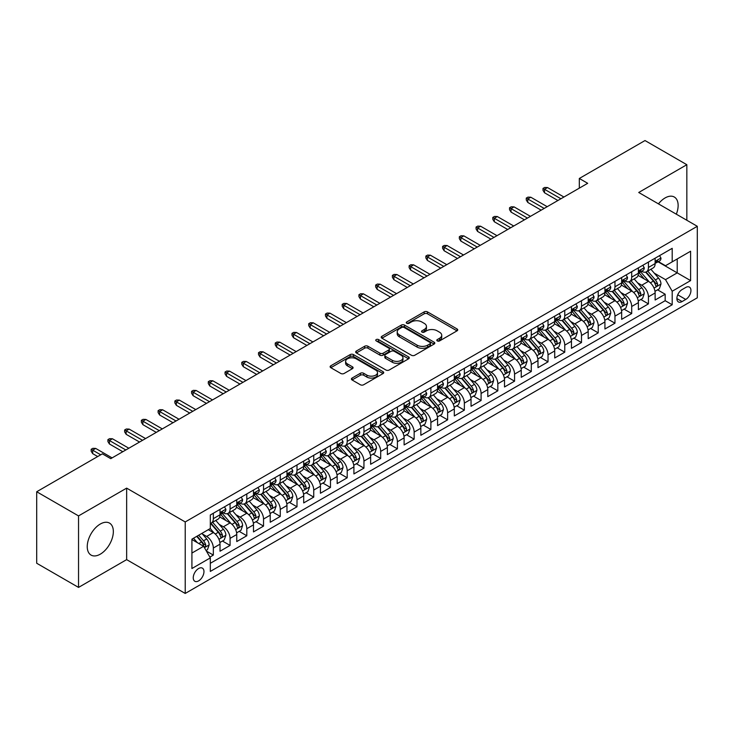 <?xml version="1.0" encoding="UTF-8"?>
<svg xmlns="http://www.w3.org/2000/svg" width="734" height="734" viewBox="0 0 734 734"><rect width="100%" height="100%" fill="white"/><g stroke="black" fill="none" stroke-linecap="round" stroke-linejoin="round"><path stroke-width="1.1" d="M437.29 340.915A1.624 0.936 0 0 0 439.593 340.915L457.043 330.841A2.321 1.34 0 0 0 457.722 329.896A2.321 1.34 0 0 0 457.043 328.942L427.472 311.877A2.321 1.34 0 0 0 424.188 311.877L406.737 321.951A1.624 0.936 0 0 0 406.26 322.611A1.624 0.936 0 0 0 406.737 323.281A1.624 0.936 0 0 0 409.04 323.281L411.297 321.969A7.432 4.294 0 0 1 421.811 321.969L424.27 323.4A7.432 4.294 0 0 1 426.454 326.428A7.432 4.294 0 0 1 424.27 329.465L422.013 330.768A1.624 0.936 0 0 0 421.536 331.438A1.624 0.936 0 0 0 422.013 332.098A1.624 0.936 0 0 0 424.316 332.098L426.573 330.795A7.432 4.294 0 0 1 437.088 330.795L439.547 332.218A7.432 4.294 0 0 1 441.73 335.254A7.432 4.294 0 0 1 439.547 338.282L437.29 339.585A1.624 0.936 0 0 0 436.813 340.255A1.624 0.936 0 0 0 437.29 340.915L437.29 339.585M100.292 554.17A18.46 10.661 120 0 0 112.348 537.903A18.46 10.661 120 0 0 109.522 523.113A18.46 10.661 120 0 0 100.292 524.03A18.46 10.661 120 0 0 88.236 540.297A18.46 10.661 120 0 0 91.062 555.087A18.46 10.661 120 0 0 100.292 554.17M676.326 214.19A18.46 10.661 120 0 0 674.317 197.033A18.46 10.661 120 0 0 665.087 197.941A18.46 10.661 120 0 0 658.453 203.868M198.611 580.888A7.569 4.376 120 0 0 203.557 574.208A7.569 4.376 120 0 0 202.391 568.144A7.569 4.376 120 0 0 198.611 568.52A7.569 4.376 120 0 0 193.657 575.19A7.569 4.376 120 0 0 194.822 581.264A7.569 4.376 120 0 0 198.611 580.888M352.081 378.065A2.321 1.34 0 0 0 351.402 379.019A2.321 1.34 0 0 0 352.081 379.964L360.376 384.754A2.321 1.34 0 0 0 363.66 384.754L383.047 373.56A2.321 1.34 0 0 0 383.726 372.615A2.321 1.34 0 0 0 383.047 371.67L353.476 354.595A2.321 1.34 0 0 0 350.191 354.595L330.805 365.789A2.321 1.34 0 0 0 330.126 366.734A2.321 1.34 0 0 0 330.805 367.688L340.824 373.468A2.321 1.34 0 0 0 344.118 373.468L352.412 368.679A2.321 1.34 0 0 0 353.091 367.734A2.321 1.34 0 0 0 352.412 366.78L347.439 363.917A6.211 3.587 0 0 1 345.622 361.376A6.211 3.587 0 0 1 349.457 358.064A6.211 3.587 0 0 1 356.229 358.843L375.689 370.083A6.211 3.587 0 0 1 377.515 372.615A6.211 3.587 0 0 1 373.679 375.927A6.211 3.587 0 0 1 366.908 375.157L363.66 373.276A2.321 1.34 0 0 0 360.376 373.276L352.081 378.065L352.081 379.964L360.376 375.212L360.376 373.276M126.652 488.128L78.538 515.91L36.7 491.752L36.7 563.253L78.538 587.411L126.652 559.629L185.216 593.448L185.216 521.947L126.652 488.128L126.652 559.629M686.841 220.264L686.841 164.71L638.727 192.482L697.3 226.301L185.216 521.947M686.841 164.71L645.002 140.552L579.319 178.472L579.319 188.143M36.7 491.752L102.384 453.832L110.751 458.667L587.686 183.307L579.319 178.472M411.462 355.265A2.321 1.34 0 0 0 414.747 355.265L434.124 344.072A2.321 1.34 0 0 0 434.812 343.117A2.321 1.34 0 0 0 434.124 342.172L404.562 325.107A2.321 1.34 0 0 0 401.278 325.107L381.891 336.291A2.321 1.34 0 0 0 381.212 337.245A2.321 1.34 0 0 0 381.891 338.19L411.462 355.265M376.872 341.264A1.624 0.936 0 0 1 378.524 341.493L378.524 339.567L408.59 356.917A2.321 1.34 0 0 1 409.269 357.871A2.321 1.34 0 0 1 408.59 358.816L389.203 370.009A2.321 1.34 0 0 1 385.919 370.009L356.348 352.935L356.348 351.045A2.321 1.34 0 0 0 355.669 351.99A2.321 1.34 0 0 0 356.348 352.935M356.348 351.045L364.642 346.255A2.321 1.34 0 0 1 367.927 346.255L379.918 353.173A2.321 1.34 0 0 0 383.203 353.173L388.708 349.999A2.321 1.34 0 0 0 389.387 349.045A2.321 1.34 0 0 0 388.708 348.099L376.23 340.897A1.624 0.936 0 0 1 375.753 340.227A1.624 0.936 0 0 1 376.753 339.365A1.624 0.936 0 0 1 378.524 339.567M209.86 557.097L213.337 555.087L206.392 551.078M202.437 534.013L206.639 536.444A9.469 5.468 60 0 1 213.337 548.032L220.026 544.169L220.026 551.225L230.072 545.426L222.457 541.031M219.172 524.351L223.375 526.783A9.469 5.468 60 0 1 230.072 538.371L236.761 534.508L236.761 541.564L246.808 535.765L239.192 531.37M235.908 514.69L240.11 517.121A9.469 5.468 60 0 1 246.808 528.709L253.496 524.847L253.496 531.902L263.534 526.104L255.927 521.709M252.643 505.029L256.845 507.46A9.469 5.468 60 0 1 263.534 519.048L270.231 515.185L270.231 522.241L280.269 516.442L272.663 512.048M269.378 495.367L273.58 497.799A9.469 5.468 60 0 1 280.269 509.387L286.966 505.524L286.966 512.58L297.004 506.781L289.389 502.386M286.113 485.706L290.315 488.138A9.469 5.468 60 0 1 297.004 499.726L303.702 495.863L303.702 502.918L313.739 497.12L306.124 492.725M302.848 476.045L307.051 478.467A9.469 5.468 60 0 1 313.739 490.064L320.437 486.202L320.437 493.257L330.474 487.459L322.859 483.064M319.584 466.384L323.786 468.806A9.469 5.468 60 0 1 330.474 480.403L337.172 476.54L337.172 483.596L347.21 477.797L339.594 473.402M336.319 456.722L340.521 459.145A9.469 5.468 60 0 1 347.21 470.742L353.907 466.879L353.907 473.935L363.945 468.136L356.329 463.741M353.054 447.061L357.256 449.483A9.469 5.468 60 0 1 363.945 461.08L370.642 457.218L370.642 464.273L380.68 458.475L373.065 454.08M369.789 437.4L373.982 439.822A9.469 5.468 60 0 1 380.68 451.419L387.378 447.557L387.378 454.603L397.415 448.813L389.8 444.419M386.515 427.738L390.717 430.161A9.469 5.468 60 0 1 397.415 441.758L404.113 437.895L404.113 444.942L414.15 439.152L406.535 434.748M403.25 418.077L407.453 420.499A9.469 5.468 60 0 1 414.15 432.097L420.848 428.234L420.848 435.28L430.886 429.491L423.27 425.087M419.986 408.416L424.188 410.838A9.469 5.468 60 0 1 430.886 422.435L437.574 418.573L437.574 425.619L447.621 419.83L440.005 415.426M436.721 398.755L440.923 401.177A9.469 5.468 60 0 1 447.621 412.774L454.309 408.911L454.309 415.958L464.356 410.159L456.741 405.764M453.456 389.093L457.658 391.516A9.469 5.468 60 0 1 464.356 403.113L471.044 399.25L471.044 406.297L481.091 400.498L473.476 396.103M470.191 379.432L474.393 381.854A9.469 5.468 60 0 1 481.091 393.452L487.78 389.589L487.78 396.635L497.826 390.837L490.211 386.442M486.926 369.771L491.129 372.193A9.469 5.468 60 0 1 497.826 383.79L504.515 379.918L504.515 386.974L514.562 381.175L506.946 376.781M503.662 360.11L507.864 362.532A9.469 5.468 60 0 1 514.562 374.129L521.25 370.257L521.25 377.313L531.297 371.514L523.681 367.119M520.397 350.448L524.599 352.87A9.469 5.468 60 0 1 531.297 364.468L537.985 360.596L537.985 367.651L548.023 361.853L540.417 357.458M537.132 340.787L541.334 343.209A9.469 5.468 60 0 1 548.023 354.806L554.721 350.935L554.721 357.99L564.758 352.192L557.152 347.797M553.867 331.117L558.069 333.548A9.469 5.468 60 0 1 564.758 345.145L571.456 341.273L571.456 348.329L581.493 342.53L573.878 338.135M570.602 321.455L574.805 323.887A9.469 5.468 60 0 1 581.493 335.475L588.191 331.612L588.191 338.668L598.228 332.869L590.613 328.474M587.338 311.794L591.54 314.225A9.469 5.468 60 0 1 598.228 325.813L604.926 321.951L604.926 329.006L614.964 323.208L607.348 318.813M604.073 302.133L608.275 304.564A9.469 5.468 60 0 1 614.964 316.152L621.661 312.289L621.661 319.345L631.699 313.546L624.084 309.152M620.808 292.471L625.01 294.903A9.469 5.468 60 0 1 631.699 306.491L638.396 302.628L638.396 309.684L648.434 303.885L648.434 296.83A9.469 5.468 -120 0 0 641.745 285.242L637.543 282.81M640.819 299.49L648.434 303.885M220.026 544.169A9.469 5.468 -120 0 0 213.337 532.581L208.309 529.682M236.761 534.508A9.469 5.468 -120 0 0 230.072 522.911L219.723 516.938M253.496 524.847A9.469 5.468 -120 0 0 246.808 513.25L236.458 507.277M270.231 515.185A9.469 5.468 -120 0 0 263.534 503.588L253.193 497.615M286.966 505.524A9.469 5.468 -120 0 0 280.269 493.927L269.919 487.954M303.702 495.863A9.469 5.468 -120 0 0 297.004 484.266L286.655 478.293M320.437 486.202A9.469 5.468 -120 0 0 313.739 474.604L303.39 468.631M337.172 476.54A9.469 5.468 -120 0 0 330.474 464.943L320.125 458.97M353.907 466.879A9.469 5.468 -120 0 0 347.21 455.282L336.86 449.309M370.642 457.218A9.469 5.468 -120 0 0 363.945 445.621L353.595 439.648M387.378 447.557A9.469 5.468 -120 0 0 380.68 435.959L370.331 429.986M404.113 437.895A9.469 5.468 -120 0 0 397.415 426.298L387.066 420.325M420.848 428.234A9.469 5.468 -120 0 0 414.15 416.637L403.801 410.664M437.574 418.573A9.469 5.468 -120 0 0 430.886 406.975L420.536 401.003M454.309 408.911A9.469 5.468 -120 0 0 447.621 397.314L437.271 391.341M471.044 399.25A9.469 5.468 -120 0 0 464.356 387.653L454.007 381.68M487.78 389.589A9.469 5.468 -120 0 0 481.091 377.992L470.742 372.019M504.515 379.918A9.469 5.468 -120 0 0 497.826 368.33L487.477 362.357M521.25 370.257A9.469 5.468 -120 0 0 514.562 358.669L504.212 352.696M537.985 360.596A9.469 5.468 -120 0 0 531.297 349.008L520.947 343.026M554.721 350.935A9.469 5.468 -120 0 0 548.023 339.347L537.673 333.364M571.456 341.273A9.469 5.468 -120 0 0 564.758 329.685L554.409 323.703M588.191 331.612A9.469 5.468 -120 0 0 581.493 320.024L571.144 314.042M604.926 321.951A9.469 5.468 -120 0 0 598.228 310.363L587.879 304.381M621.661 312.289A9.469 5.468 -120 0 0 614.964 300.701L604.614 294.719M638.396 302.628A9.469 5.468 -120 0 0 631.699 291.031L621.349 285.058M685.749 287.462L682.069 289.591A7.34 4.239 120 0 0 677.28 296.05A7.34 4.239 120 0 0 678.399 301.931A7.34 4.239 120 0 0 682.069 301.564L685.749 299.444A7.34 4.239 120 0 0 690.547 292.976A7.34 4.239 120 0 0 689.419 287.095A7.34 4.239 120 0 0 685.749 287.462M185.216 593.448L697.3 297.802L697.3 226.301M191.913 553.06L203.63 546.298L210.319 557.886L210.319 571.419L672.197 304.757L672.197 291.233L665.509 279.636L654.278 273.149M210.319 557.886L191.913 568.52L191.913 539.151L210.319 528.517L210.319 514.993L672.197 248.331L672.197 261.854L690.602 251.23L690.602 280.599L672.197 291.233M223.283 512.818L223.375 512.864A9.469 5.468 60 0 0 228.109 513.332L234.807 509.469A9.469 5.468 -120 0 0 236.761 505.139L236.761 499.726M240.018 503.157L240.11 503.203A9.469 5.468 60 0 0 244.844 503.671L251.533 499.808A9.469 5.468 -120 0 0 253.496 495.478L253.496 490.064M256.753 493.496L256.845 493.542A9.469 5.468 60 0 0 261.579 494.01L268.268 490.147A9.469 5.468 -120 0 0 270.231 485.816L270.231 480.403M273.488 483.834L273.58 483.88A9.469 5.468 60 0 0 278.314 484.348L285.003 480.486A9.469 5.468 -120 0 0 286.966 476.155L286.966 470.742M290.224 474.173L290.315 474.219A9.469 5.468 60 0 0 295.05 474.687L301.738 470.824A9.469 5.468 -120 0 0 303.702 466.494L303.702 461.08M306.959 464.512L307.051 464.558A9.469 5.468 60 0 0 311.785 465.026L318.473 461.163A9.469 5.468 -120 0 0 320.437 456.832L320.437 451.419M323.694 454.851L323.786 454.897A9.469 5.468 60 0 0 328.52 455.364L335.209 451.502A9.469 5.468 -120 0 0 337.172 447.171L337.172 441.758M340.429 445.18L340.521 445.235A9.469 5.468 60 0 0 345.255 445.703L351.944 441.84A9.469 5.468 -120 0 0 353.907 437.51L353.907 432.097M357.164 435.519L357.256 435.574A9.469 5.468 60 0 0 361.981 436.042L368.679 432.179A9.469 5.468 -120 0 0 370.642 427.849L370.642 422.435M373.9 425.858L373.982 425.913A9.469 5.468 60 0 0 378.716 426.381L385.414 422.518A9.469 5.468 -120 0 0 387.378 418.178L387.378 412.774M390.635 416.196L390.717 416.251A9.469 5.468 60 0 0 395.452 416.719L402.149 412.857A9.469 5.468 -120 0 0 404.113 408.517L404.113 403.113M407.37 406.535L407.453 406.59A9.469 5.468 60 0 0 412.187 407.058L418.885 403.195A9.469 5.468 -120 0 0 420.848 398.856L420.848 393.452M424.105 396.874L424.188 396.929A9.469 5.468 60 0 0 428.922 397.397L435.62 393.534A9.469 5.468 -120 0 0 437.574 389.194L437.574 383.79M440.84 387.213L440.923 387.268A9.469 5.468 60 0 0 445.657 387.736L452.355 383.873A9.469 5.468 -120 0 0 454.309 379.533L454.309 374.129M457.576 377.551L457.658 377.606A9.469 5.468 60 0 0 462.392 378.074L469.09 374.212A9.469 5.468 -120 0 0 471.044 369.872L471.044 364.468M474.311 367.89L474.393 367.945A9.469 5.468 60 0 0 479.128 368.413L485.825 364.55A9.469 5.468 -120 0 0 487.78 360.211L487.78 354.797M491.046 358.229L491.129 358.284A9.469 5.468 60 0 0 495.863 358.752L502.561 354.889A9.469 5.468 -120 0 0 504.515 350.549L504.515 345.136M507.772 348.567L507.864 348.622A9.469 5.468 60 0 0 512.598 349.09L519.287 345.219A9.469 5.468 -120 0 0 521.25 340.888L521.25 335.475M524.507 338.906L524.599 338.961A9.469 5.468 60 0 0 529.333 339.429L536.022 335.557A9.469 5.468 -120 0 0 537.985 331.227L537.985 325.813M541.242 329.245L541.334 329.291A9.469 5.468 60 0 0 546.068 329.768L552.757 325.896A9.469 5.468 -120 0 0 554.721 321.565L554.721 316.152M557.978 319.584L558.069 319.629A9.469 5.468 60 0 0 562.804 320.107L569.492 316.235A9.469 5.468 -120 0 0 571.456 311.904L571.456 306.491M574.713 309.922L574.805 309.968A9.469 5.468 60 0 0 579.539 310.445L586.227 306.573A9.469 5.468 -120 0 0 588.191 302.243L588.191 296.83M591.448 300.261L591.54 300.307A9.469 5.468 60 0 0 596.274 300.775L602.963 296.912A9.469 5.468 -120 0 0 604.926 292.582L604.926 287.168M608.183 290.6L608.275 290.646A9.469 5.468 60 0 0 613.009 291.114L619.698 287.251A9.469 5.468 -120 0 0 621.661 282.92L621.661 277.507M624.918 280.938L625.01 280.984A9.469 5.468 60 0 0 629.735 281.452L636.433 277.59A9.469 5.468 -120 0 0 638.396 273.259L638.396 267.846M210.319 563.299L665.169 300.701L665.169 294.224L655.132 300.022L655.132 292.967A9.469 5.468 -120 0 0 648.434 281.37L638.085 275.397M641.654 271.277L641.745 271.323A9.469 5.468 -120 0 0 646.471 271.791A9.469 5.468 -120 0 0 648.434 267.46L648.434 262.047M646.471 271.791L653.168 267.928A9.469 5.468 -120 0 0 655.132 263.598L655.132 258.184M213.337 513.25L213.337 518.663A9.469 5.468 60 0 1 211.374 522.993A9.469 5.468 60 0 1 210.319 523.379M211.374 522.993L218.071 519.131A9.469 5.468 -120 0 0 220.026 514.8L220.026 509.387M230.072 503.588L230.072 509.001A9.469 5.468 60 0 1 228.109 513.332M246.808 493.927L246.808 499.34A9.469 5.468 60 0 1 244.844 503.671M263.534 484.266L263.534 489.679A9.469 5.468 60 0 1 261.579 494.01M280.269 474.604L280.269 480.018A9.469 5.468 60 0 1 278.314 484.348M297.004 464.943L297.004 470.356A9.469 5.468 60 0 1 295.05 474.687M313.739 455.282L313.739 460.695A9.469 5.468 60 0 1 311.785 465.026M330.474 445.621L330.474 451.034A9.469 5.468 60 0 1 328.52 455.364M347.21 435.959L347.21 441.373A9.469 5.468 60 0 1 345.255 445.703M363.945 426.298L363.945 431.711A9.469 5.468 60 0 1 361.981 436.042M380.68 416.637L380.68 422.05A9.469 5.468 60 0 1 378.716 426.381M397.415 406.975L397.415 412.389A9.469 5.468 60 0 1 395.452 416.719M414.15 397.314L414.15 402.727A9.469 5.468 60 0 1 412.187 407.058M430.886 387.653L430.886 393.066A9.469 5.468 60 0 1 428.922 397.397M447.621 377.992L447.621 383.405A9.469 5.468 60 0 1 445.657 387.736M464.356 368.33L464.356 373.734A9.469 5.468 60 0 1 462.392 378.074M481.091 358.669L481.091 364.073A9.469 5.468 60 0 1 479.128 368.413M497.826 349.008L497.826 354.412A9.469 5.468 60 0 1 495.863 358.752M514.562 339.347L514.562 344.751A9.469 5.468 60 0 1 512.598 349.09M531.297 329.685L531.297 335.089A9.469 5.468 60 0 1 529.333 339.429M548.023 320.024L548.023 325.428A9.469 5.468 60 0 1 546.068 329.768M564.758 310.354L564.758 315.767A9.469 5.468 60 0 1 562.804 320.107M581.493 300.692L581.493 306.106A9.469 5.468 60 0 1 579.539 310.445M598.228 291.031L598.228 296.444A9.469 5.468 60 0 1 596.274 300.775M614.964 281.37L614.964 286.783A9.469 5.468 60 0 1 613.009 291.114M631.699 271.708L631.699 277.122A9.469 5.468 60 0 1 629.735 281.452M631.699 306.491L631.699 313.546M614.964 316.152L614.964 323.208M598.228 325.813L598.228 332.869M581.493 335.475L581.493 342.53M564.758 345.145L564.758 352.192M548.023 354.806L548.023 361.853M531.297 364.468L531.297 371.514M514.562 374.129L514.562 381.175M497.826 383.79L497.826 390.837M481.091 393.452L481.091 400.498M464.356 403.113L464.356 410.159M447.621 412.774L447.621 419.83M430.886 422.435L430.886 429.491M414.15 432.097L414.15 439.152M397.415 441.758L397.415 448.813M380.68 451.419L380.68 458.475M363.945 461.08L363.945 468.136M347.21 470.742L347.21 477.797M330.474 480.403L330.474 487.459M313.739 490.064L313.739 497.12M297.004 499.726L297.004 506.781M280.269 509.387L280.269 516.442M263.534 519.048L263.534 526.104M246.808 528.709L246.808 535.765M230.072 538.371L230.072 545.426M213.337 548.032L213.337 555.087M203.63 546.298L191.913 539.536M665.509 279.636L677.216 272.874L677.216 258.955L690.602 251.23M658.049 261.809L690.602 280.599M658.389 261.616L665.509 265.717L672.197 261.854M78.538 515.91L78.538 587.411M657.554 289.829L665.169 294.224M665.169 300.701L672.197 304.757M437.941 341.145L439.547 340.218A7.432 4.294 0 0 0 441.73 337.181L441.73 335.254M426.454 326.428L426.454 328.364A7.432 4.294 0 0 1 424.27 331.401L422.665 332.328M457.016 330.86L427.472 313.803A2.321 1.34 0 0 0 424.188 313.803L407.388 323.511M434.097 344.09L404.562 327.034A2.321 1.34 0 0 0 401.278 327.034L381.928 338.209L381.891 336.291M430.023 343.787A1.624 0.936 0 0 0 430.5 343.117A1.624 0.936 0 0 0 430.023 342.457L404.067 327.474A1.624 0.936 0 0 0 401.773 327.474L399.388 328.85A7.432 4.294 0 0 0 397.213 331.887A7.432 4.294 0 0 0 399.388 334.915L417.123 345.163A7.432 4.294 0 0 0 427.638 345.163L430.023 343.787L430.023 345.714A1.624 0.936 0 0 0 430.5 345.053L430.5 343.117M397.213 331.887L397.213 333.814A7.432 4.294 0 0 0 399.388 336.851L399.388 334.915M430.023 345.714L427.638 347.09A7.432 4.294 0 0 1 417.123 347.09L399.388 336.851M356.385 352.953L364.642 348.182L364.642 346.255M389.387 349.045L389.387 350.98A2.321 1.34 0 0 1 388.708 351.925L383.203 355.109A2.321 1.34 0 0 1 379.918 355.109L367.927 348.182A2.321 1.34 0 0 0 364.642 348.182M378.524 341.493L408.554 358.834M392.369 360.357A6.211 3.587 0 0 0 399.14 361.137A6.211 3.587 0 0 0 402.975 357.825A6.211 3.587 0 0 0 401.149 355.284L394.296 351.329A2.321 1.34 0 0 0 391.011 351.329L385.506 354.504A2.321 1.34 0 0 0 384.827 355.449A2.321 1.34 0 0 0 385.506 356.403L392.369 360.357L392.369 362.293A6.211 3.587 0 0 0 399.14 363.064A6.211 3.587 0 0 0 402.975 359.752L402.975 357.825M384.827 355.449L384.827 357.385A2.321 1.34 0 0 0 385.506 358.33L385.506 356.403M392.369 362.293L385.506 358.33M377.515 372.615L377.515 374.551A6.211 3.587 0 0 1 373.679 377.863A6.211 3.587 0 0 1 366.908 377.083L363.66 375.212A2.321 1.34 0 0 0 360.376 375.212M345.622 361.376L345.622 363.312A6.211 3.587 0 0 0 347.439 365.844L347.439 363.917M352.375 368.697L347.439 365.844M383.01 373.578L353.476 356.531A2.321 1.34 0 0 0 350.191 356.531L330.841 367.706M654.985 291.306L659.316 288.811L660.985 283.985A6.276 3.624 -120 0 0 658.545 278.094L650.893 269.24M649.361 281.984L640.626 271.864M644.388 279.039L639.323 273.167A15.029 8.68 -120 0 0 638.855 272.644M645.617 272.131L653.352 281.085A6.276 3.624 60 0 1 655.59 285.407C656.535 286.673 657.205 286.288 657.6 284.251A6.276 3.624 -120 0 0 655.361 279.929L647.718 271.075M646.076 271.984L654.389 281.608A3.193 1.844 60 0 1 655.187 282.856L657.6 284.251M655.59 285.407L656.049 286.15M659.563 255.625L660.985 258.093A6.276 3.624 60 0 1 659.683 260.864L656.508 262.699A6.276 3.624 -120 0 0 657.6 261.258L657.471 260.698M655.334 262.992L655.361 262.992A6.276 3.624 -120 0 0 656.508 262.699M656.792 260.79L657.6 261.258C657.205 260.313 656.535 260.698 655.59 262.414A6.276 3.624 60 0 1 655.132 263.304M560.914 198.767L544.509 189.299L544.509 192.776L543.004 190.363L543.004 188.427L544.509 189.299L547.527 187.555L563.923 197.024M544.509 192.776L557.904 200.501M543.004 188.427L544.683 187.464L547.527 187.555M638.25 300.968L642.58 298.472L644.25 293.646A6.276 3.624 -120 0 0 641.81 287.756L634.158 278.902M632.635 291.646L623.891 281.526M627.662 288.701L622.588 282.829A15.029 8.68 -120 0 0 622.12 282.306M628.891 281.792L636.617 290.747A6.276 3.624 60 0 1 638.855 295.068C639.8 296.334 640.47 295.949 640.865 293.912A6.276 3.624 -120 0 0 638.626 289.591L630.983 280.737M629.341 281.654L637.653 291.27A3.193 1.844 60 0 1 638.461 292.517L640.865 293.912M638.855 295.068L639.314 295.811M621.514 310.629L625.845 308.133L627.515 303.307A6.276 3.624 -120 0 0 625.074 297.417L617.432 288.563M615.899 301.307L607.156 291.187M610.927 298.362L605.853 292.49A15.029 8.68 -120 0 0 605.385 291.967M612.156 291.462L619.881 300.408A6.276 3.624 60 0 1 622.12 304.729C623.065 305.995 623.735 305.61 624.129 303.573A6.276 3.624 -120 0 0 621.891 299.252L614.248 290.398M612.606 291.315L620.918 300.931A3.193 1.844 60 0 1 621.726 302.179L624.129 303.573M622.12 304.729L622.579 305.472M604.788 320.299L609.11 317.794L610.78 312.968A6.276 3.624 -120 0 0 608.339 307.078L600.696 298.224M599.164 310.968L590.42 300.857M594.191 308.023L589.118 302.151A15.029 8.68 -120 0 0 588.65 301.628M595.421 301.123L603.155 310.069A6.276 3.624 60 0 1 605.385 314.391C606.33 315.657 607 315.271 607.394 313.234A6.276 3.624 -120 0 0 605.155 308.913L597.513 300.059M595.87 300.977L604.183 310.592A3.193 1.844 60 0 1 604.99 311.84L607.394 313.234M605.385 314.391L605.844 315.134M588.053 329.961L592.375 327.456L594.045 322.63A6.276 3.624 -120 0 0 591.604 316.739L583.961 307.885M582.429 320.63L573.685 310.519M577.456 317.684L572.382 311.812A15.029 8.68 -120 0 0 571.914 311.289M578.686 310.785L586.42 319.74A6.276 3.624 60 0 1 588.65 324.052C589.595 325.318 590.264 324.933 590.659 322.896A6.276 3.624 -120 0 0 588.42 318.574L580.778 309.72M579.135 310.638L587.448 320.253A3.193 1.844 60 0 1 588.255 321.51L590.659 322.896M588.65 324.052L589.108 324.795M642.828 265.286L644.25 267.754A6.276 3.624 60 0 1 642.956 270.525L639.773 272.36A6.276 3.624 -120 0 0 640.865 270.919L640.736 270.36M638.608 272.653L638.626 272.653A6.276 3.624 -120 0 0 639.773 272.36M640.057 270.451L640.865 270.919C640.47 269.974 639.8 270.36 638.855 272.075A6.276 3.624 60 0 1 638.396 272.965M544.178 208.428L527.774 198.96L527.774 202.437L526.269 200.024L526.269 198.088L527.774 198.96L530.792 197.217L547.188 206.685M527.774 202.437L541.169 210.163M526.269 198.088L527.948 197.125L530.792 197.217M626.093 274.947L627.515 277.415A6.276 3.624 60 0 1 626.221 280.186L623.038 282.021A6.276 3.624 -120 0 0 624.129 280.581L624.001 280.021M621.872 282.315L621.891 282.315A6.276 3.624 -120 0 0 623.038 282.021M623.322 280.113L624.129 280.581C623.735 279.636 623.065 280.021 622.12 281.737A6.276 3.624 60 0 1 621.661 282.627M527.443 218.09L511.048 208.621L511.048 212.098L509.534 209.685L509.534 207.75L511.048 208.621L514.057 206.878L530.453 216.347M511.048 212.098L524.434 219.833M509.534 207.75L511.213 206.786L514.057 206.878M609.358 284.608L610.78 287.077A6.276 3.624 60 0 1 609.486 289.847L606.302 291.682A6.276 3.624 -120 0 0 607.394 290.242L607.266 289.682M605.137 291.976L605.155 291.976A6.276 3.624 -120 0 0 606.302 291.682M606.587 289.774L607.394 290.242C607 289.297 606.33 289.682 605.385 291.398A6.276 3.624 60 0 1 604.926 292.288M510.708 227.751L494.312 218.282L494.312 221.76L492.798 219.347L492.798 217.411L494.312 218.282L497.322 216.539L513.717 226.008M494.312 221.76L507.699 229.494M492.798 217.411L494.477 216.447L497.322 216.539M592.622 294.27L594.045 296.738A6.276 3.624 60 0 1 592.751 299.509L589.567 301.344A6.276 3.624 -120 0 0 590.659 299.903L590.531 299.344M588.402 301.637L588.42 301.637A6.276 3.624 -120 0 0 589.567 301.344M589.852 299.435L590.659 299.903C590.264 298.958 589.595 299.344 588.65 301.059A6.276 3.624 60 0 1 588.191 301.949M493.973 237.412L477.577 227.944L477.577 231.421L476.072 229.008L476.072 227.072L477.577 227.944L480.586 226.21L496.982 235.669M477.577 231.421L490.963 239.156M476.072 227.072L477.742 226.109L480.586 226.21M571.318 339.622L575.639 337.117L577.309 332.291A6.276 3.624 -120 0 0 574.869 326.401L567.226 317.547M565.694 330.291L556.95 320.18M560.721 327.346L555.647 321.474A15.029 8.68 -120 0 0 555.179 320.951M561.95 320.446L569.685 329.401A6.276 3.624 60 0 1 571.914 333.713C572.859 334.979 573.529 334.594 573.924 332.557A6.276 3.624 -120 0 0 571.694 328.236L564.042 319.382M562.4 320.299L570.713 329.915A3.193 1.844 60 0 1 571.52 331.172L573.924 332.557M571.914 333.713L572.373 334.456M575.887 303.931L577.309 306.399A6.276 3.624 60 0 1 576.016 309.17L572.832 311.005A6.276 3.624 -120 0 0 573.924 309.564L573.795 309.005M571.667 311.299L571.694 311.299A6.276 3.624 -120 0 0 572.832 311.005M573.116 309.097L573.924 309.564C573.529 308.619 572.859 309.005 571.914 310.721A6.276 3.624 60 0 1 571.456 311.611M477.238 247.074L460.842 237.605L460.842 241.082L459.337 238.669L459.337 236.733L460.842 237.605L463.851 235.871L480.247 245.339M460.842 241.082L474.228 248.817M459.337 236.733L461.007 235.77L463.851 235.871M554.583 349.283L558.904 346.787L560.574 341.952A6.276 3.624 -120 0 0 558.134 336.062L550.491 327.208M548.959 339.952L540.215 329.841M543.986 337.007L538.912 331.135A15.029 8.68 -120 0 0 538.444 330.612M545.215 330.107L552.95 339.062A6.276 3.624 60 0 1 555.179 343.374C556.124 344.641 556.794 344.255 557.189 342.218A6.276 3.624 -120 0 0 554.959 337.897L547.307 329.043M545.665 329.961L553.977 339.576A3.193 1.844 60 0 1 554.785 340.833L557.189 342.218M555.179 343.374L555.638 344.127M559.152 313.592L560.574 316.06A6.276 3.624 60 0 1 559.28 318.831L556.097 320.666A6.276 3.624 -120 0 0 557.189 319.226L557.06 318.666M554.932 320.96L554.959 320.96A6.276 3.624 -120 0 0 556.097 320.666M556.381 318.758L557.189 319.226C556.794 318.281 556.124 318.666 555.179 320.382A6.276 3.624 60 0 1 554.721 321.272M460.502 256.735L444.107 247.266L444.107 250.744L442.602 248.331L442.602 246.395L444.107 247.266L447.116 245.532L463.521 255.001M444.107 250.744L457.493 258.478M442.602 246.395L444.272 245.431L447.116 245.532M537.848 358.944L542.169 356.449L543.839 351.614A6.276 3.624 -120 0 0 541.398 345.723L533.756 336.869M532.223 349.613L523.48 339.503M527.251 346.668L522.177 340.796A15.029 8.68 -120 0 0 521.709 340.273M528.48 339.769L536.215 348.723A6.276 3.624 60 0 1 538.453 353.045C539.389 354.302 540.059 353.916 540.453 351.88A6.276 3.624 -120 0 0 538.224 347.558L530.572 338.704M528.93 339.622L537.242 349.237A3.193 1.844 60 0 1 538.05 350.494L540.453 351.88M538.453 353.045L538.903 353.788M542.417 323.254L543.839 325.722A6.276 3.624 60 0 1 542.545 328.493L539.362 330.328A6.276 3.624 -120 0 0 540.453 328.887L540.325 328.327M538.196 330.621L538.224 330.621A6.276 3.624 -120 0 0 539.362 330.328M539.646 328.419L540.453 328.887C540.059 327.942 539.389 328.327 538.453 330.043A6.276 3.624 60 0 1 537.985 330.942M443.767 266.396L427.372 256.928L427.372 260.405L425.867 257.992L425.867 256.056L427.372 256.928L430.381 255.193L446.786 264.662M427.372 260.405L440.758 268.139M425.867 256.056L427.537 255.093L430.381 255.193M521.112 368.606L525.434 366.11L527.104 361.275A6.276 3.624 -120 0 0 524.663 355.384L517.02 346.531M515.488 359.275L506.744 349.164M510.515 356.329L505.442 350.457A15.029 8.68 -120 0 0 504.974 349.934M511.745 349.43L519.479 358.385A6.276 3.624 60 0 1 521.718 362.706C522.654 363.963 523.324 363.578 523.718 361.541A6.276 3.624 -120 0 0 521.489 357.219L513.837 348.366M512.204 349.283L520.507 358.898A3.193 1.844 60 0 1 521.314 360.155L523.718 361.541M521.718 362.706L522.168 363.449M525.682 332.915L527.104 335.383A6.276 3.624 60 0 1 525.81 338.154L522.626 339.989A6.276 3.624 -120 0 0 523.718 338.548L523.59 337.989M521.461 340.282L521.489 340.282A6.276 3.624 -120 0 0 522.626 339.989M522.911 338.08L523.718 338.548C523.324 337.603 522.654 337.989 521.718 339.704A6.276 3.624 60 0 1 521.25 340.604M427.032 276.057L410.636 266.589L410.636 270.066L409.132 267.653L409.132 265.717L410.636 266.589L413.646 264.855L430.051 274.323M410.636 270.066L424.023 277.801M409.132 265.717L410.801 264.754L413.646 264.855M504.377 378.267L508.699 375.771L510.378 370.936A6.276 3.624 -120 0 0 507.928 365.046L500.285 356.192M498.753 368.936L490.018 358.825M493.78 365.991L488.706 360.119A15.029 8.68 -120 0 0 488.238 359.596M495.01 359.091L502.744 368.046A6.276 3.624 60 0 1 504.983 372.367C505.919 373.624 506.588 373.239 506.983 371.202A6.276 3.624 -120 0 0 504.753 366.881L497.101 358.036M495.468 358.944L503.772 368.569A3.193 1.844 60 0 1 504.579 369.817L506.983 371.202M504.983 372.367L505.432 373.111M508.956 342.576L510.378 345.044A6.276 3.624 60 0 1 509.075 347.815L505.891 349.65A6.276 3.624 -120 0 0 506.983 348.21L506.855 347.65M504.726 349.944L504.753 349.944A6.276 3.624 -120 0 0 505.891 349.65M506.176 347.742L506.983 348.21C506.598 347.265 505.928 347.65 504.983 349.366A6.276 3.624 60 0 1 504.515 350.265M410.297 285.719L393.901 276.25L393.901 279.727L392.396 277.314L392.396 275.388L393.901 276.25L396.911 274.516L413.315 283.985M393.901 279.727L407.287 287.462M392.396 275.388L394.066 274.415L396.911 274.516M487.642 387.928L491.964 385.433L493.643 380.597A6.276 3.624 -120 0 0 491.193 374.707L483.55 365.853M482.018 378.606L473.283 368.486M477.045 375.652L471.971 369.78A15.029 8.68 -120 0 0 471.503 369.257M478.274 368.752L486.009 377.707A6.276 3.624 60 0 1 488.248 382.029C489.183 383.286 489.853 382.9 490.257 380.863A6.276 3.624 -120 0 0 488.018 376.542L480.366 367.697M478.733 368.606L487.037 378.23A3.193 1.844 60 0 1 487.844 379.478L490.257 380.863M488.248 382.029L488.697 382.772M492.22 352.237L493.643 354.706A6.276 3.624 60 0 1 492.34 357.476L489.165 359.311A6.276 3.624 -120 0 0 490.257 357.871L490.119 357.311M487.991 359.605L488.018 359.605A6.276 3.624 -120 0 0 489.165 359.311M489.44 357.403L490.257 357.871C489.862 356.926 489.193 357.311 488.248 359.027A6.276 3.624 60 0 1 487.78 359.926M393.562 295.38L377.166 285.911L377.166 289.389L375.661 286.976L375.661 285.049L377.166 285.911L380.175 284.177L396.58 293.646M377.166 289.389L390.552 297.123M375.661 285.049L377.331 284.076L380.175 284.177M470.907 397.589L475.228 395.094L476.907 390.259A6.276 3.624 -120 0 0 474.458 384.368L466.815 375.524M465.283 388.268L456.548 378.148M460.31 385.313L455.236 379.441A15.029 8.68 -120 0 0 454.777 378.918M461.539 378.414L469.274 387.368A6.276 3.624 60 0 1 471.512 391.69C472.448 392.947 473.118 392.562 473.522 390.525A6.276 3.624 -120 0 0 471.283 386.203L463.64 377.359M461.998 378.267L470.301 387.891A3.193 1.844 60 0 1 471.109 389.139L473.522 390.525M471.512 391.69L471.962 392.433M475.485 361.899L476.907 364.367A6.276 3.624 60 0 1 475.604 367.138L472.43 368.973A6.276 3.624 -120 0 0 473.522 367.532L473.384 366.972M471.256 369.275L471.283 369.275A6.276 3.624 -120 0 0 472.43 368.973M472.705 367.064L473.522 367.532C473.127 366.587 472.457 366.972 471.512 368.688A6.276 3.624 60 0 1 471.044 369.587M376.836 305.041L360.431 295.573L360.431 299.05L358.926 296.637L358.926 294.71L360.431 295.573L363.44 293.839L379.845 303.307M360.431 299.05L373.817 306.784M358.926 294.71L360.596 293.738L363.44 293.839M454.172 407.251L458.493 404.755L460.172 399.92A6.276 3.624 -120 0 0 457.732 394.03L450.08 385.185M448.547 397.929L439.813 387.809M443.575 394.984L438.501 389.103A15.029 8.68 -120 0 0 438.042 388.58M444.804 388.075L452.539 397.03A6.276 3.624 60 0 1 454.777 401.351C455.722 402.608 456.383 402.223 456.787 400.186A6.276 3.624 -120 0 0 454.548 395.865L446.905 387.02M445.263 387.928L453.566 397.553A3.193 1.844 60 0 1 454.374 398.801L456.787 400.186M454.777 401.351L455.236 402.094M458.75 371.569L460.172 374.028A6.276 3.624 60 0 1 458.869 376.799L455.695 378.643A6.276 3.624 -120 0 0 456.787 377.193L456.649 376.634M454.52 378.937L454.548 378.937A6.276 3.624 -120 0 0 455.695 378.643M455.97 376.726L456.787 377.193C456.392 376.248 455.722 376.634 454.777 378.349A6.276 3.624 60 0 1 454.309 379.249M360.1 314.702L343.696 305.234L343.696 308.711L342.191 306.298L342.191 304.371L343.696 305.234L346.705 303.5L363.11 312.968M343.696 308.711L357.082 316.446M342.191 304.371L343.861 303.399L346.705 303.5M437.436 416.912L441.758 414.416L443.437 409.581A6.276 3.624 -120 0 0 440.996 403.691L433.344 394.846M431.812 407.59L423.078 397.47M426.839 404.645L421.766 398.773A15.029 8.68 -120 0 0 421.307 398.25M428.069 397.736L435.803 406.691A6.276 3.624 60 0 1 438.042 411.012C438.987 412.269 439.657 411.884 440.051 409.847A6.276 3.624 -120 0 0 437.813 405.535L430.17 396.681M428.528 397.589L436.84 407.214A3.193 1.844 60 0 1 437.638 408.462L440.051 409.847M438.042 411.012L438.501 411.756M442.015 381.23L443.437 383.689A6.276 3.624 60 0 1 442.134 386.46L438.96 388.304A6.276 3.624 -120 0 0 440.051 386.855L439.914 386.295M437.785 388.598L437.813 388.598A6.276 3.624 -120 0 0 438.96 388.304M439.235 386.387L440.051 386.855C439.657 385.91 438.987 386.295 438.042 388.011A6.276 3.624 60 0 1 437.574 388.91M343.365 324.364L326.96 314.895L326.96 318.382L325.456 315.959L325.456 314.033L326.96 314.895L329.979 313.161L346.375 322.63M326.96 318.382L340.347 326.107M325.456 314.033L327.125 313.06L329.979 313.161M420.701 426.573L425.032 424.078L426.702 419.242A6.276 3.624 -120 0 0 424.261 413.352L416.609 404.507M415.077 417.251L406.342 407.131M410.104 414.306L405.04 408.434A15.029 8.68 -120 0 0 404.572 407.911M411.334 407.398L419.068 416.352A6.276 3.624 60 0 1 421.307 420.674C422.252 421.931 422.922 421.545 423.316 419.509A6.276 3.624 -120 0 0 421.077 415.196L413.435 406.342M411.792 407.251L420.105 416.875A3.193 1.844 60 0 1 420.903 418.123L423.316 419.509M421.307 420.674L421.766 421.417M425.28 390.892L426.702 393.351A6.276 3.624 60 0 1 425.399 396.131L422.224 397.966A6.276 3.624 -120 0 0 423.316 396.516L423.179 395.965M421.05 398.259L421.077 398.259A6.276 3.624 -120 0 0 422.224 397.966M422.509 396.048L423.316 396.516C422.922 395.571 422.252 395.956 421.307 397.681A6.276 3.624 60 0 1 420.848 398.571M326.63 334.025L310.225 324.556L310.225 328.043L308.72 325.621L308.72 323.694L310.225 324.556L313.244 322.822L329.639 332.291M310.225 328.043L323.611 335.768M308.72 323.694L310.399 322.721L313.244 322.822M403.966 436.235L408.297 433.739L409.967 428.904A6.276 3.624 -120 0 0 407.526 423.023L399.874 414.169M398.342 426.913L389.607 416.793M393.369 423.968L388.304 418.096A15.029 8.68 -120 0 0 387.836 417.573M394.598 417.059L402.333 426.014A6.276 3.624 60 0 1 404.572 430.335C405.517 431.592 406.186 431.207 406.581 429.17A6.276 3.624 -120 0 0 404.342 424.858L396.699 416.004M395.057 416.912L403.37 426.537A3.193 1.844 60 0 1 404.168 427.784L406.581 429.17M404.572 430.335L405.03 431.078M408.544 400.553L409.967 403.012A6.276 3.624 60 0 1 408.664 405.792L405.489 407.627A6.276 3.624 -120 0 0 406.581 406.177L406.443 405.627M404.315 407.921L404.342 407.921A6.276 3.624 -120 0 0 405.489 407.627M405.774 405.709L406.581 406.177C406.186 405.232 405.517 405.618 404.572 407.342A6.276 3.624 60 0 1 404.113 408.232M309.895 343.686L293.49 334.227L293.49 337.704L291.985 335.282L291.985 333.355L293.49 334.227L296.508 332.484L312.904 341.952M293.49 337.704L306.876 345.43M291.985 333.355L293.664 332.383L296.508 332.484M387.231 445.896L391.561 443.4L393.231 438.565A6.276 3.624 -120 0 0 390.791 432.684L383.139 423.83M381.607 436.574L372.872 426.454M376.634 433.629L371.569 427.757A15.029 8.68 -120 0 0 371.101 427.234M377.863 426.72L385.598 435.675A6.276 3.624 60 0 1 387.836 439.996C388.781 441.253 389.451 440.868 389.846 438.84A6.276 3.624 -120 0 0 387.607 434.519L379.964 425.665M378.322 426.573L386.634 436.198A3.193 1.844 60 0 1 387.433 437.446L389.846 438.84M387.836 439.996L388.295 440.739M391.809 410.214L393.231 412.673A6.276 3.624 60 0 1 391.928 415.453L388.754 417.288A6.276 3.624 -120 0 0 389.846 415.839L389.717 415.288M387.58 417.582L387.607 417.582A6.276 3.624 -120 0 0 388.754 417.288M389.038 415.371L389.846 415.839C389.451 414.893 388.781 415.279 387.836 417.004A6.276 3.624 60 0 1 387.378 417.894M293.16 353.357L276.755 343.888L276.755 347.365L275.25 344.943L275.25 343.017L276.755 343.888L279.773 342.145L296.169 351.614M276.755 347.365L290.15 355.091M275.25 343.017L276.929 342.044L279.773 342.145M370.496 455.557L374.826 453.062L376.496 448.226A6.276 3.624 -120 0 0 374.056 442.345L366.404 433.491M364.871 446.235L356.137 436.115M359.899 443.29L354.834 437.418A15.029 8.68 -120 0 0 354.366 436.895M361.128 436.381L368.863 445.336A6.276 3.624 60 0 1 371.101 449.658C372.046 450.915 372.716 450.529 373.111 448.502A6.276 3.624 -120 0 0 370.872 444.18L363.229 435.326M361.587 436.235L369.899 445.859A3.193 1.844 60 0 1 370.707 447.107L373.111 448.502M371.101 449.658L371.56 450.401M375.074 419.876L376.496 422.334A6.276 3.624 60 0 1 375.202 425.114L372.019 426.949A6.276 3.624 -120 0 0 373.111 425.5L372.982 424.949M370.853 427.243L370.872 427.243A6.276 3.624 -120 0 0 372.019 426.949M372.303 425.032L373.111 425.5C372.716 424.555 372.046 424.94 371.101 426.665A6.276 3.624 60 0 1 370.642 427.555M276.424 363.018L260.019 353.549L260.019 357.027L258.515 354.605L258.515 352.678L260.019 353.549L263.038 351.806L279.434 361.275M260.019 357.027L273.415 364.752M258.515 352.678L260.194 351.714L263.038 351.806M353.76 465.218L358.091 462.723L359.761 457.888A6.276 3.624 -120 0 0 357.32 452.006L349.678 443.152M348.145 455.897L339.402 445.777M343.173 452.951L338.099 447.079A15.029 8.68 -120 0 0 337.631 446.556M344.402 446.043L352.127 454.997A6.276 3.624 60 0 1 354.366 459.319C355.311 460.576 355.981 460.19 356.375 458.163A6.276 3.624 -120 0 0 354.137 453.841L346.494 444.988M344.852 445.896L353.164 455.52A3.193 1.844 60 0 1 353.971 456.768L356.375 458.163M354.366 459.319L354.825 460.062M358.339 429.537L359.761 431.996A6.276 3.624 60 0 1 358.467 434.776L355.284 436.611A6.276 3.624 -120 0 0 356.375 435.161L356.247 434.611M354.118 436.904L354.137 436.904A6.276 3.624 -120 0 0 355.284 436.611M355.568 434.693L356.375 435.161C355.981 434.216 355.311 434.601 354.366 436.326A6.276 3.624 60 0 1 353.907 437.216M259.689 372.679L243.293 363.211L243.293 366.688L241.78 364.266L241.78 362.339L243.293 363.211L246.303 361.467L262.699 370.936M243.293 366.688L256.68 374.413M241.78 362.339L243.459 361.376L246.303 361.467M337.025 474.88L341.356 472.384L343.026 467.558A6.276 3.624 -120 0 0 340.585 461.668L332.942 452.814M331.41 465.558L322.666 455.438M326.437 462.613L321.364 456.741A15.029 8.68 -120 0 0 320.896 456.218M327.667 455.704L335.401 464.659A6.276 3.624 60 0 1 337.631 468.98C338.576 470.237 339.246 469.852 339.64 467.824A6.276 3.624 -120 0 0 337.401 463.503L329.759 454.649M328.116 455.557L336.429 465.182A3.193 1.844 60 0 1 337.236 466.429L339.64 467.824M337.631 468.98L338.09 469.723M341.604 439.198L343.026 441.657A6.276 3.624 60 0 1 341.732 444.437L338.548 446.272A6.276 3.624 -120 0 0 339.64 444.822L339.512 444.272M337.383 446.566L337.401 446.566A6.276 3.624 -120 0 0 338.548 446.272M338.833 444.354L339.64 444.822C339.246 443.877 338.576 444.272 337.631 445.988A6.276 3.624 60 0 1 337.172 446.878M242.954 382.341L226.558 372.872L226.558 376.349L225.044 373.936L225.044 372L226.558 372.872L229.568 371.129L245.963 380.597M226.558 376.349L239.945 384.075M225.044 372L226.723 371.037L229.568 371.129M320.299 484.541L324.621 482.045L326.291 477.219A6.276 3.624 -120 0 0 323.85 471.329L316.207 462.475M314.675 475.219L305.931 465.099M309.702 472.274L304.628 466.402A15.029 8.68 -120 0 0 304.16 465.879M310.932 465.365L318.666 474.32A6.276 3.624 60 0 1 320.896 478.641C321.841 479.908 322.51 479.513 322.905 477.485A6.276 3.624 -120 0 0 320.666 473.164L313.023 464.31M311.381 465.218L319.694 474.843A3.193 1.844 60 0 1 320.501 476.091L322.905 477.485M320.896 478.641L321.354 479.385M324.868 448.859L326.291 451.318A6.276 3.624 60 0 1 324.997 454.098L321.813 455.933A6.276 3.624 -120 0 0 322.905 454.484L322.776 453.933M320.648 456.227L320.666 456.227A6.276 3.624 -120 0 0 321.813 455.933M322.098 454.016L322.905 454.484C322.51 453.539 321.841 453.933 320.896 455.649A6.276 3.624 60 0 1 320.437 456.539M226.219 392.002L209.823 382.533L209.823 386.011L208.309 383.598L208.309 381.662L209.823 382.533L212.832 380.79L229.228 390.259M209.823 386.011L223.209 393.736M208.309 381.662L209.988 380.698L212.832 380.79M303.564 494.202L307.885 491.707L309.555 486.881A6.276 3.624 -120 0 0 307.115 480.99L299.472 472.136M297.94 484.88L289.196 474.76M292.967 481.935L287.893 476.063A15.029 8.68 -120 0 0 287.425 475.54M294.196 475.026L301.931 483.981A6.276 3.624 60 0 1 304.16 488.303C305.105 489.569 305.775 489.174 306.17 487.147A6.276 3.624 -120 0 0 303.94 482.825L296.288 473.971M294.646 474.88L302.958 484.504A3.193 1.844 60 0 1 303.766 485.752L306.17 487.147M304.16 488.303L304.619 489.046M308.133 458.521L309.555 460.98A6.276 3.624 60 0 1 308.262 463.76L305.078 465.595A6.276 3.624 -120 0 0 306.17 464.145L306.041 463.594M303.913 465.888L303.94 465.888A6.276 3.624 -120 0 0 305.078 465.595M305.362 463.686L306.17 464.145C305.775 463.2 305.105 463.594 304.16 465.31A6.276 3.624 60 0 1 303.702 466.2M209.484 401.663L193.088 392.195L193.088 395.672L191.583 393.259L191.583 391.323L193.088 392.195L196.097 390.451L212.493 399.92M193.088 395.672L206.474 403.397M191.583 391.323L193.253 390.36L196.097 390.451M286.829 503.863L291.15 501.368L292.82 496.542A6.276 3.624 -120 0 0 290.38 490.651L282.737 481.798M281.205 494.542L272.461 484.422M276.232 491.596L271.158 485.724A15.029 8.68 -120 0 0 270.69 485.202M277.461 484.688L285.196 493.643A6.276 3.624 60 0 1 287.425 497.964C288.37 499.23 289.04 498.836 289.435 496.808A6.276 3.624 -120 0 0 287.205 492.486L279.553 483.633M277.911 484.541L286.223 494.166A3.193 1.844 60 0 1 287.031 495.413L289.435 496.808M287.425 497.964L287.884 498.707M291.398 468.182L292.82 470.641A6.276 3.624 60 0 1 291.526 473.421L288.343 475.256A6.276 3.624 -120 0 0 289.435 473.815L289.306 473.256M287.178 475.549L287.205 475.549A6.276 3.624 -120 0 0 288.343 475.256M288.627 473.347L289.435 473.815C289.04 472.87 288.37 473.256 287.425 474.971A6.276 3.624 60 0 1 286.966 475.861M192.748 411.324L176.353 401.856L176.353 405.333L174.848 402.92L174.848 400.984L176.353 401.856L179.362 400.113L195.767 409.581M176.353 405.333L189.739 413.058M174.848 400.984L176.518 400.021L179.362 400.113M270.094 513.525L274.415 511.029L276.085 506.203A6.276 3.624 -120 0 0 273.644 500.313L266.002 491.459M264.469 504.203L255.726 494.083M259.497 501.258L254.423 495.386A15.029 8.68 -120 0 0 253.955 494.863M260.726 494.349L268.461 503.304A6.276 3.624 60 0 1 270.69 507.625C271.635 508.891 272.305 508.506 272.699 506.469A6.276 3.624 -120 0 0 270.47 502.148L262.818 493.294M261.176 494.202L269.488 503.827A3.193 1.844 60 0 1 270.296 505.075L272.699 506.469M270.69 507.625L271.149 508.368M274.663 477.843L276.085 480.302A6.276 3.624 60 0 1 274.791 483.082L271.608 484.917A6.276 3.624 -120 0 0 272.699 483.477L272.571 482.917M270.442 485.211L270.47 485.211A6.276 3.624 -120 0 0 271.608 484.917M271.892 483.009L272.699 483.477C272.305 482.532 271.635 482.917 270.69 484.633A6.276 3.624 60 0 1 270.231 485.523M176.013 420.986L159.617 411.517L159.617 414.994L158.113 412.581L158.113 410.645L159.617 411.517L162.627 409.774L179.032 419.242M159.617 414.994L173.004 422.72M158.113 410.645L159.783 409.682L162.627 409.774M253.358 523.186L257.68 520.69L259.35 515.864A6.276 3.624 -120 0 0 256.909 509.974L249.266 501.12M247.734 513.864L238.99 503.744M242.761 510.919L237.688 505.047A15.029 8.68 -120 0 0 237.22 504.524M243.991 504.01L251.725 512.965A6.276 3.624 60 0 1 253.964 517.286C254.9 518.553 255.57 518.167 255.964 516.13A6.276 3.624 -120 0 0 253.735 511.809L246.083 502.955M244.44 503.863L252.753 513.488A3.193 1.844 60 0 1 253.56 514.736L255.964 516.13M253.964 517.286L254.414 518.03M257.928 487.504L259.35 489.973A6.276 3.624 60 0 1 258.056 492.743L254.872 494.578A6.276 3.624 -120 0 0 255.964 493.138L255.836 492.578M253.707 494.872L253.735 494.872A6.276 3.624 -120 0 0 254.872 494.578M255.157 492.67L255.964 493.138C255.57 492.193 254.9 492.578 253.964 494.294A6.276 3.624 60 0 1 253.496 495.184M159.278 430.647L142.882 421.178L142.882 424.656L141.378 422.243L141.378 420.307L142.882 421.178L145.892 419.435L162.297 428.904M142.882 424.656L156.269 432.381M141.378 420.307L143.047 419.343L145.892 419.435M236.623 532.847L240.945 530.352L242.615 525.526A6.276 3.624 -120 0 0 240.174 519.635L232.531 510.781M230.999 523.525L222.264 513.405M226.026 520.58L220.952 514.708A15.029 8.68 -120 0 0 220.484 514.185M227.256 513.672L234.99 522.626A6.276 3.624 60 0 1 237.229 526.948C238.165 528.214 238.834 527.829 239.229 525.792A6.276 3.624 -120 0 0 236.999 521.47L229.347 512.616M227.714 513.534L236.018 523.149A3.193 1.844 60 0 1 236.825 524.397L239.229 525.792M237.229 526.948L237.678 527.691M219.888 542.509L224.209 540.013L225.888 535.187A6.276 3.624 -120 0 0 223.439 529.297L215.796 520.443M214.264 533.187L210.263 528.553M209.291 530.242L208.639 529.489M210.52 523.342L218.255 532.288A6.276 3.624 60 0 1 220.494 536.609C221.429 537.875 222.099 537.49 222.503 535.453A6.276 3.624 -120 0 0 220.264 531.132L212.612 522.278M210.979 523.195L219.282 532.811A3.193 1.844 60 0 1 220.09 534.058L222.503 535.453M220.494 536.609L220.943 537.352M206.052 550.5L207.474 549.674L209.153 544.848A6.276 3.624 -120 0 0 206.704 538.958L201.896 533.389M197.4 542.701L193.528 538.215M192.556 539.903L191.913 539.16M196.703 536.38L201.52 541.949A6.276 3.624 60 0 1 203.758 546.27C204.694 547.536 205.364 547.151 205.768 545.114A6.276 3.624 -120 0 0 203.529 540.793L198.712 535.224M197.097 536.159L202.547 542.472A3.193 1.844 60 0 1 203.355 543.72L205.768 545.114M203.758 546.27L204.208 547.014M241.202 497.166L242.615 499.634A6.276 3.624 60 0 1 241.321 502.405L238.137 504.24A6.276 3.624 -120 0 0 239.229 502.799L239.101 502.239M236.972 504.533L236.999 504.533A6.276 3.624 -120 0 0 238.137 504.24M238.422 502.331L239.229 502.799C238.834 501.854 238.174 502.239 237.229 503.955A6.276 3.624 60 0 1 236.761 504.845M142.543 440.308L126.147 430.84L126.147 434.317L124.642 431.904L124.642 429.968L126.147 430.84L129.156 429.096L145.561 438.565M126.147 434.317L139.533 442.042M124.642 429.968L126.312 429.005L129.156 429.096M224.466 506.827L225.888 509.295A6.276 3.624 60 0 1 224.586 512.066L221.411 513.901A6.276 3.624 -120 0 0 222.503 512.46L222.365 511.901M220.237 514.195L220.264 514.195A6.276 3.624 -120 0 0 221.411 513.901M221.686 511.993L222.503 512.46C222.108 511.515 221.439 511.901 220.494 513.616A6.276 3.624 60 0 1 220.026 514.506M125.808 449.97L109.412 440.501L109.412 443.978L107.907 441.565L107.907 439.629L109.412 440.501L112.421 438.758L128.826 448.226M109.412 443.978L122.798 451.713M107.907 439.629L109.577 438.666L112.421 438.758M100.714 454.796L92.677 450.162L92.677 453.64L91.172 451.226L91.172 449.291L92.677 450.162L95.686 448.419L112.091 457.888M92.677 453.64L97.695 456.539M91.172 449.291L92.842 448.327L95.686 448.419M206.639 536.444L213.337 532.581M223.375 526.783L230.072 522.911M240.11 517.121L246.808 513.25M256.845 507.46L263.534 503.588M273.58 497.799L280.269 493.927M290.315 488.138L297.004 484.266M307.051 478.467L313.739 474.604M323.786 468.806L330.474 464.943M340.521 459.145L347.21 455.282M357.256 449.483L363.945 445.621M373.982 439.822L380.68 435.959M390.717 430.161L397.415 426.298M407.453 420.499L414.15 416.637M424.188 410.838L430.886 406.975M440.923 401.177L447.621 397.314M457.658 391.516L464.356 387.653M474.393 381.854L481.091 377.992M491.129 372.193L497.826 368.33M507.864 362.532L514.562 358.669M524.599 352.87L531.297 349.008M541.334 343.209L548.023 339.347M558.069 333.548L564.758 329.685M574.805 323.887L581.493 320.024M591.54 314.225L598.228 310.363M608.275 304.564L614.964 300.701M625.01 294.903L631.699 291.031M641.745 285.242L648.434 281.37M648.434 267.46L655.132 263.598M213.337 518.663L220.026 514.8M230.072 509.001L236.761 505.139M246.808 499.34L253.496 495.478M263.534 489.679L270.231 485.816M280.269 480.018L286.966 476.155M297.004 470.356L303.702 466.494M313.739 460.695L320.437 456.832M330.474 451.034L337.172 447.171M347.21 441.373L353.907 437.51M363.945 431.711L370.642 427.849M380.68 422.05L387.378 418.178M397.415 412.389L404.113 408.517M414.15 402.727L420.848 398.856M430.886 393.066L437.574 389.194M447.621 383.405L454.309 379.533M464.356 373.734L471.044 369.872M481.091 364.073L487.78 360.211M497.826 354.412L504.515 350.549M514.562 344.751L521.25 340.888M531.297 335.089L537.985 331.227M548.023 325.428L554.721 321.565M564.758 315.767L571.456 311.904M581.493 306.106L588.191 302.243M598.228 296.444L604.926 292.582M614.964 286.783L621.661 282.92M631.699 277.122L638.396 273.259M648.434 296.83L655.132 292.967M677.73 294.811L685.749 299.444M676.886 298.573L682.069 301.564M439.547 340.218L439.547 338.282M422.013 332.098L422.013 330.768M424.27 331.401L424.27 329.465M406.737 323.281L406.737 321.951M424.188 313.803L424.188 311.877M427.472 313.803L427.472 311.877M457.043 330.841L457.043 328.942M401.278 327.034L401.278 325.107M404.562 327.034L404.562 325.107M434.124 344.072L434.124 342.172M417.123 347.09L417.123 345.163M427.638 347.09L427.638 345.163M367.927 348.182L367.927 346.255M379.918 355.109L379.918 353.173M383.203 355.109L383.203 353.173M388.708 351.925L388.708 349.999M408.59 358.816L408.59 356.917M363.66 375.212L363.66 373.276M366.908 377.083L366.908 375.157M352.412 368.679L352.412 366.78M330.805 367.688L330.805 365.789M350.191 356.531L350.191 354.595M353.476 356.531L353.476 354.595M383.047 373.56L383.047 371.67M654.031 288.095L660.939 284.104M655.361 279.929L658.545 278.094M650.361 282.819L653.352 281.085M660.939 258.019L655.132 261.377M637.296 297.756L644.213 293.765M638.626 289.591L641.81 287.756M633.625 292.481L636.617 290.747M620.56 307.418L627.478 303.426M621.891 299.252L625.074 297.417M616.89 302.142L619.881 300.408M603.825 317.079L610.743 313.088M605.155 308.913L608.339 307.078M600.164 311.803L603.155 310.069M587.09 326.74L594.008 322.749M588.42 318.574L591.604 316.739M583.429 321.464L586.42 319.74M644.213 267.681L638.396 271.039M627.478 277.342L621.661 280.7M610.743 287.003L604.926 290.361M594.008 296.664L588.191 300.022M570.355 336.401L577.273 332.41M571.694 328.236L574.869 326.401M566.694 331.126L569.685 329.401M577.273 306.326L571.456 309.684M553.62 346.063L560.537 342.072M554.959 337.897L558.134 336.062M549.959 340.787L552.95 339.062M560.537 315.987L554.721 319.345M536.893 355.724L543.802 351.733M538.224 347.558L541.398 345.723M533.223 350.448L536.215 348.723M543.802 325.648L537.985 329.006M520.158 365.385L527.067 361.394M521.489 357.219L524.663 355.384M516.488 360.11L519.479 358.385M527.067 335.31L521.25 338.668M503.423 375.046L510.332 371.055M504.753 366.881L507.928 365.046M499.753 369.771L502.744 368.046M510.332 344.971L504.515 348.329M486.688 384.708L493.597 380.717M488.018 376.542L491.193 374.707M483.018 379.432L486.009 377.707M493.597 354.632L487.78 357.99M469.953 394.369L476.861 390.378M471.283 386.203L474.458 384.368M466.283 389.093L469.274 387.368M476.861 364.293L471.044 367.651M453.217 404.03L460.126 400.039M454.548 395.865L457.732 394.03M449.547 398.755L452.539 397.03M460.126 373.955L454.309 377.313M436.482 413.692L443.391 409.7M437.813 405.535L440.996 403.691M432.812 408.416L435.803 406.691M443.391 383.616L437.574 386.974M419.747 423.353L426.656 419.371M421.077 415.196L424.261 413.352M416.077 418.077L419.068 416.352M426.656 393.277L420.848 396.635M403.012 433.023L409.921 429.032M404.342 424.858L407.526 423.023M399.342 427.738L402.333 426.014M409.921 402.938L404.113 406.297M386.277 442.685L393.185 438.693M387.607 434.519L390.791 432.684M382.607 437.4L385.598 435.675M393.185 412.6L387.378 415.958M369.541 452.346L376.459 448.355M370.872 444.18L374.056 442.345M365.871 447.061L368.863 445.336M376.459 422.261L370.642 425.619M352.806 462.007L359.724 458.016M354.137 453.841L357.32 452.006M349.136 456.722L352.127 454.997M359.724 431.922L353.907 435.28M336.071 471.668L342.989 467.677M337.401 463.503L340.585 461.668M332.41 466.384L335.401 464.659M342.989 441.584L337.172 444.942M319.336 481.33L326.254 477.339M320.666 473.164L323.85 471.329M315.675 476.045L318.666 474.32M326.254 451.254L320.437 454.603M302.601 490.991L309.519 487M303.94 482.825L307.115 480.99M298.94 485.706L301.931 483.981M309.519 460.915L303.702 464.264M285.865 500.652L292.783 496.661M287.205 492.486L290.38 490.651M282.205 495.367L285.196 493.643M292.783 470.577L286.966 473.935M269.13 510.314L276.048 506.322M270.47 502.148L273.644 500.313M265.469 505.038L268.461 503.304M276.048 480.238L270.231 483.596M252.404 519.975L259.313 515.984M253.735 511.809L256.909 509.974M248.734 514.699L251.725 512.965M259.313 489.899L253.496 493.257M235.669 529.636L242.578 525.645M236.999 521.47L240.174 519.635M231.999 524.36L234.99 522.626M218.934 539.297L225.843 535.306M220.264 531.132L223.439 529.297M215.264 534.022L218.255 532.288M204.419 547.674L209.107 544.967M203.529 540.793L206.704 538.958M198.813 543.518L201.52 541.949M242.578 499.56L236.761 502.918M225.843 509.222L220.026 512.58"/></g></svg>
